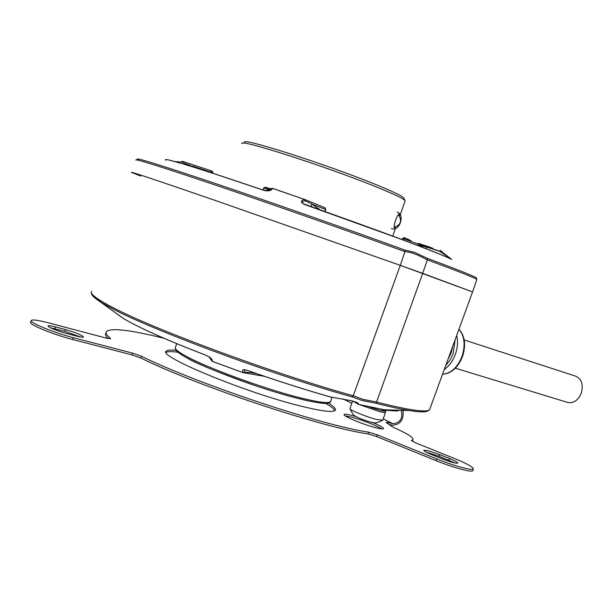 <?xml version="1.0" encoding="UTF-8"?>
<svg xmlns="http://www.w3.org/2000/svg" width="613" height="613" viewBox="0 0 613 613"><rect width="100%" height="100%" fill="white"/><g stroke="black" fill="none" stroke-linecap="round" stroke-linejoin="round"><path stroke-width="0.92" d="M135.802 160.047C134.845 158.476 163.165 167.41 220.764 186.865C276.976 205.945 352.598 232.542 404.971 251.644L404.572 249.974L414.503 252.349L427.368 258.364L427.345 259.858C459.252 271.712 475.749 278.248 476.83 279.467L476.768 279.658M190.352 166.1L189.471 165.763L189.716 165.05L189.172 165.732M442.502 252.096L440.165 250.411L440.065 251.476L451.712 259.383C445.406 256.257 428.839 249.66 402.013 239.599L305.32 204.742C300.608 202.803 300.24 201.003 304.224 199.34L272.708 188.39L271.743 188.406L269.253 190.467L262.908 190.076C228.396 178.314 202.275 169.747 184.551 164.376C169.54 159.87 163.357 158.483 165.993 160.223M451.712 259.383L440.479 250.84M265.437 190.643L271.743 188.406M432.632 249.031L432.878 248.372L430.38 247.338L418.357 243.33L417.79 243.89M305.32 204.742L303.144 203.631C301.857 202.029 302.531 201.095 305.167 200.826L304.224 199.34L272.547 188.398C271.115 190.919 267.904 191.478 262.908 190.076M188.681 164.675L185.494 164.613M175.31 161.633L181.41 162.016L182.23 161.242L212.006 171.081M182.398 161.288L181.41 162.016L195.846 167.816M404.971 251.644L404.948 251.698C410.457 251.943 417.913 254.679 427.322 259.92L427.345 259.858M401.592 239.407L303.136 203.631M140.699 176.046L131.404 172.368C130.224 171.402 158.392 180.835 215.906 200.658L400.281 265.345L404.948 251.698M427.322 259.92L422.679 273.352L472.569 291.934L400.281 265.345L215.975 200.681C158.46 180.858 130.27 171.418 131.404 172.36M304.278 199.286L305.167 200.826L311.833 203.999L320.308 209.945M415.959 244.802L426.648 247.062L440.065 251.476L440.234 250.725M192.267 166.698L192.574 166.1L210.734 172.084L212.075 171.104L212.826 173.264L212.359 171.249M440.111 251.345L432.701 248.855L440.111 251.345M410.564 241.292C412.518 241.461 410.457 240.227 404.388 237.591M304.454 199.363L324.852 207.7L325.488 209.485L324.836 211.539M271.927 189.356L265.49 187.195L263.651 188.114L269.107 189.233M402.626 238.449L404.335 237.568L404.388 239.062L426.648 247.062L426.349 248.801M403.906 240.242L404.388 239.062L402.542 238.388L402.067 239.553M262.962 190.022L263.605 188.084L265.49 187.195L265.736 188.597M212.956 172.843L210.734 172.084L210.588 172.537M311.174 206.727L311.833 203.999L325.779 209.569L324.99 207.761M263.843 188.16L262.908 190.007M397.178 212.075C405.431 214.856 399.423 231.967 391.416 228.503M398.442 214.765C402.274 220.695 400.917 224.825 394.366 227.147M426.794 411.392C424.104 412.227 418.35 411.944 409.538 410.557C400.933 409.178 389.638 406.725 375.669 403.193L376.566 402.097C409.246 410.258 426.924 412.779 429.606 409.66L429.943 408.733M205.485 355.057L205.554 355.119C165.74 339.725 138.247 327.442 123.098 318.27L123.098 318.27C138.147 327.373 165.617 339.64 205.485 355.057C210.244 357.095 212.519 359.195 212.313 361.363L243.675 372.896L245.323 372.298L243.92 369.923L244.541 369.792M264.571 376.367L244.457 372.865M353.257 395.753L400.281 265.345L422.679 273.352L376.581 402.044L362.681 399.27L353.257 395.753L351.916 396.81L361.593 400.327L375.669 403.193M330.606 396.994L351.517 400.764C356.084 401.998 358.39 403.017 358.421 403.821L357.992 404.289L356.797 402.503M384.443 409.79L384.351 410.25L388.374 410.35L383.96 410.181M205.692 355.134L205.554 355.119C209.025 356.689 210.987 358.099 211.431 359.348L212.313 361.363L243.675 372.865C241.353 369.769 242.625 368.965 247.491 370.444L247.522 370.459M384.351 410.25L381.255 409.269M385.255 409.821C390.849 410.626 394.994 410.902 397.691 410.641L396.78 410.166M254.364 372.88L245.323 372.298L244.595 372.911M211.47 360.406L212.374 361.417L211.661 360.835L211.133 358.789M448.088 359.019L451.306 352.575L452.808 346.077M455.145 339.694L453.199 353.701L449.911 360.352L445.758 365.394M567.079 402.243L568.159 402.572C573.921 403.262 578.304 400.097 581.316 393.094C583.576 384.313 581.553 378.619 575.239 376.007L464.187 339.97M177.854 352.245C171.686 351.387 167.793 351.433 166.192 352.368M175.977 350.36C170.506 349.747 167.28 350 166.315 351.126C156.821 355.824 244.051 392.09 299.673 405.814C321.22 411.185 333.081 412.679 335.257 410.289C336.154 408.879 333.87 406.48 328.399 403.086M454.938 462.999L439.084 456.279L426.012 452.049M439.682 454.578L427.912 450.647L423.767 450.218C423.69 450.953 426.403 452.463 431.897 454.731L441.82 458.739C450.586 462.102 455.911 463.566 457.796 463.129C457.827 462.355 455.045 460.815 449.459 458.516L439.682 454.578L439.084 456.279M381.761 428.901C374.535 424.717 364.375 420.763 351.272 417.047L345.295 415.882M356.107 416.625L351.839 415.43C347.28 414.273 344.721 413.959 344.169 414.488C342.154 415.775 363.57 424.748 376.083 427.805C380.504 428.908 382.964 429.2 383.462 428.671C383.646 427.69 380.114 425.667 372.85 422.602M387.96 423.798L388.397 422.564L386.09 422.273L386.405 422.671L392.833 427.077C406.848 433.337 413.568 437.483 412.993 439.529L411.507 440.571L415.92 442.992L454.156 458.371C466.968 463.635 473.359 467.167 473.343 468.968C472.692 470.968 453.222 465.658 436.694 458.892L377.141 434.801L368.865 432.203C322.798 425.667 198.068 384.221 141.488 356.268L132.661 353.142L73.223 337.656C53.798 332.713 28.543 322.3 31.309 320.438C32.742 319.427 38.573 320.247 48.802 322.905L106.907 338.292L110.539 338.506C106.639 335.273 105.29 332.913 106.486 331.434C111.528 327.702 130.715 329.993 164.046 338.315M105.919 333.074C104.93 334.315 105.674 336.154 108.156 338.606M377.141 434.801L376.535 436.525L368.252 433.935L368.865 432.203M65.43 329.564L55.492 326.944C51.055 325.802 48.534 325.449 47.929 325.894C49.193 327.725 55.277 330.231 66.173 333.395L76.219 336.024C80.525 337.127 82.954 337.456 83.498 337.02C82.211 335.188 76.188 332.706 65.43 329.564L64.817 331.334L50.151 327.679M388.397 422.564L392.925 423.736C400.35 422.702 403.109 418.227 401.201 410.304M334.805 410.687C334.139 408.963 331.135 406.542 325.787 403.415M80.678 337.012L64.817 331.334M31.209 320.729L30.688 322.239C27.914 324.124 53.162 334.56 72.595 339.479L132.048 354.912L132.661 353.142M141.488 356.268L140.875 358.038L132.048 354.912M140.875 358.038C197.417 386.075 322.162 427.499 368.252 433.935M376.535 436.525L436.073 460.654C452.593 467.428 472.071 472.723 472.73 470.7L472.799 470.493M412.288 441.306L412.534 440.816M402.917 410.35C404.036 419.583 400.527 424.556 392.374 425.292L388.657 424.334M386.565 410.304L385.906 411.139C384.19 411.53 378.696 410.128 369.424 406.94M352.575 401.055L349.939 408.649C349.709 410.074 366.727 417.009 376.581 419.476L382.765 420.158M355.134 415.989L355.954 416.541C359.908 418.618 364.858 420.487 370.788 422.15L374.206 422.725M405.04 201.118L405.124 200.757C404.22 198.919 393.944 194.037 374.305 186.122C323.472 165.541 237.193 138.063 242.02 143.641M395.661 227.086L394.688 227.844C392.274 228.013 398.059 211.73 399.446 214.351L399.592 215.807M405.063 200.62L403.852 198.122C402.94 196.275 392.902 191.471 373.746 183.716C324.239 163.602 240.143 136.883 244.671 142.377M384.29 409.768L383.945 410.181L381.217 409.269M427.368 258.364C462.386 271.429 478.653 278.018 476.186 278.126L476.83 279.467L472.608 291.849M138.109 159.732C132.132 156.3 157.832 164.207 215.209 183.456C271.513 202.459 350.398 230.174 404.572 249.974M212.895 173.042L213.385 173.441M270.318 190.382L268.862 189.892M94.479 297.581L102.042 302.868L109.712 307.213C147.779 328.461 272.072 374.719 351.916 396.81M91.735 291.344C89.674 293.443 95.521 298.209 109.29 305.642C147.58 326.944 272.969 373.57 353.234 395.806M176.674 343.64L175.456 347.349C174.421 348.774 177.739 351.609 185.402 355.839C205.692 367.264 262.28 388.136 297.742 397.17C317.542 402.205 328.461 403.699 330.507 401.645L330.714 401.086M358.03 404.281L384.451 409.798C390.78 410.771 395.408 411.116 398.335 410.825M116.93 313.764L121.635 317.197M247.491 370.444C277.674 380.995 305.603 389.906 331.288 397.186M253.008 372.413L252.824 373.003L256.464 373.601M186.498 357.678C195.463 363.241 219.071 372.788 257.33 386.328C296.539 399.576 328.875 406.074 328.806 402.389M444.295 369.409C449.13 366.091 452.8 361.118 455.313 354.483L455.436 354.138C457.673 347.556 458.087 341.326 456.693 335.449M458.961 329.219C464.853 335.878 466.087 344.843 462.662 356.115L462.179 355.984C465.558 344.759 464.478 335.87 458.93 329.311M442.548 374.198C451.038 373.463 457.551 367.471 462.095 356.23L462.179 355.984M110.386 338.935L110.539 338.506M342.958 398.871L351.801 403.27M383.209 418.901L392.925 423.736M448.854 460.217L449.459 458.516M55.492 326.944L54.879 328.729M72.595 339.479L73.223 337.656M436.073 460.654L436.694 458.892M412.357 441.23L412.94 439.59M385.906 411.139L386.205 410.296M359.854 404.741L379.37 411.538C383.056 412.495 385.094 412.787 385.493 412.403L385.531 412.304M352.988 401.17L356.176 403.063L356.582 402.412M356.176 403.063L357.716 403.798M184.774 164.399L169.318 160.1M185.011 164.468C202.658 169.816 228.672 178.345 263.046 190.053M269.253 190.467C269.015 191.041 266.969 190.911 263.1 190.068M450.294 258.701C438.395 252.778 375.332 229.155 305.366 204.688M410.082 241.116L410.572 240.717L404.419 237.614M271.919 189.356L265.498 187.203M325.779 209.569L325.128 211.646M123.098 318.27L96.777 299.397C92.877 296.646 91.069 294.263 91.36 292.24M357.992 404.289L384.451 409.798L409.538 410.557C419.484 412.258 425.897 412.243 428.793 410.511L429.606 409.66L472.6 291.849M332.123 397.278L330.507 401.645C331.273 402.128 329.411 402.726 324.921 403.423C315.473 402.818 300.699 399.569 280.608 393.684C245.997 383.485 203.631 367.202 185.831 357.348C178.483 353.28 174.958 350.115 175.272 347.855M331.035 397.147C305.412 389.883 277.559 380.995 247.491 370.482L244.664 369.8M212.374 361.417L243.683 372.903M397.791 410.633L396.902 410.174M208.857 356.766L211.439 360.26M462.662 356.115C458.179 367.524 451.475 373.562 442.54 374.229M455.359 368.206L568.159 402.572M166.315 351.126L166.077 351.808M473.343 468.968L472.73 470.7M412.993 439.529L412.411 441.168M386.489 410.304L386.328 410.756M385.493 412.403L382.727 420.273M382.527 420.395C377.386 422.794 374.099 423.522 372.681 422.579M349.939 408.649C352.337 413.76 354.337 416.388 355.954 416.541M392.757 236.089L395.439 228.45M400.22 214.841L405.139 200.819"/></g></svg>
